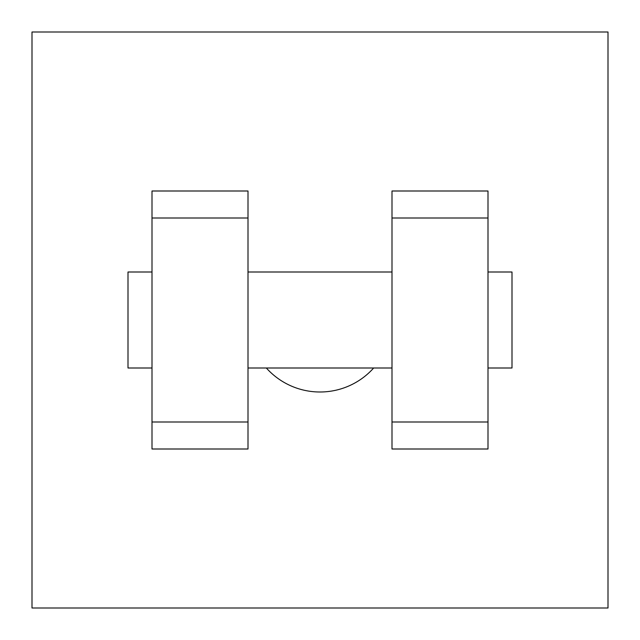 <?xml version="1.0" encoding="UTF-8"?>
<svg xmlns="http://www.w3.org/2000/svg" width="640" height="640" viewBox="0 0 640 640"><rect width="100%" height="100%" fill="white"/><g stroke="black" fill="none" stroke-linecap="round" stroke-linejoin="round"><path stroke-width="0.96" d="M266.336 368A72 72 0 0 0 373.664 368M32 32L608 32L608 608L32 608L32 32M392 218L392 449L488 449L488 191L392 191L392 218L488 218M152 218L152 449L248 449L248 191L152 191L152 218L248 218M488 368L512 368L512 272L488 272M152 272L128 272L128 368L152 368M152 422L248 422M392 422L488 422M152 449L248 449M392 449L488 449M248 368L392 368M248 272L392 272"/></g></svg>
